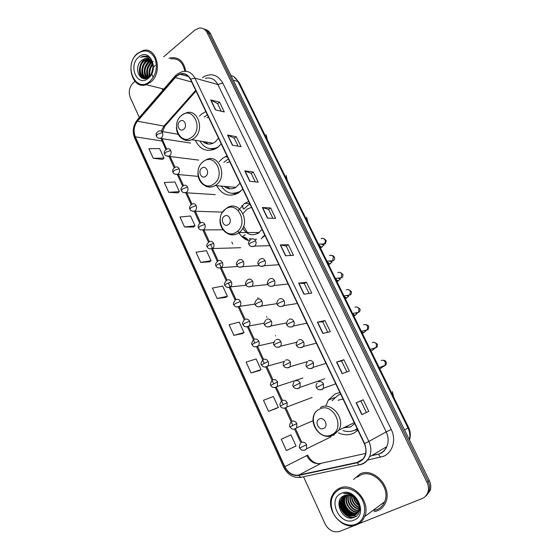 <?xml version="1.0" encoding="UTF-8"?>
<svg xmlns="http://www.w3.org/2000/svg" width="560" height="560" viewBox="0 0 560 560"><rect width="100%" height="100%" fill="white"/><g stroke="black" fill="none" stroke-linecap="round" stroke-linejoin="round"><path stroke-width="0.84" d="M339.878 392.476L335.006 394.016L328.314 400.12L325.773 406.252M338.457 432.824C343.672 435.246 348.74 435.372 353.654 433.223L357.945 430.325M248.703 201.418L244.384 203.525L238.308 210.539M237.895 230.867L238.896 232.757M239.092 233.079C241.675 237.132 245.077 239.729 249.305 240.856M226.989 155.932L222.803 158.158L219.163 161.721M216.65 185.682C222.075 194.985 229.327 197.414 238.399 192.983L242.809 189.07M205.835 111.608L201.768 113.946L199.486 116.081M195.321 140.252C199.738 149.275 206.269 152.222 214.914 149.086L217.686 147.413L221.249 143.899M261.149 238.77L264.936 235.445M243.369 208.957L241.969 205.52M247.31 239.288L245.847 237.881L243.362 237.902M245.644 237.881L243.971 237.125L242.452 237.132M426.391 495.607L430.171 490.497C431.186 487.242 430.899 483.91 429.289 480.494L210.595 33.964C209.363 31.549 207.599 30.051 205.296 29.477M358.386 523.929L422.093 498.575C424.879 497.406 426.804 495.341 427.854 492.373C428.876 489.097 428.582 485.737 426.972 482.3L207.144 32.683L208.873 33.327C207.641 30.898 205.87 29.4 203.56 28.826C205.87 29.4 207.641 30.898 208.873 33.327L428.134 481.397L208.873 33.327L210.595 33.964M425.229 496.559L429.016 491.428C430.038 488.166 429.744 484.82 428.134 481.397C429.744 484.82 430.038 488.166 429.016 491.428L425.229 496.559M231.833 242.137L232.708 243.999M257.761 297.654L258.223 298.641M266.588 316.547L266.903 317.226M275.506 335.643L275.674 336.007M161.77 88.543L163.072 89.95L161.77 88.543M360.045 473.949L353.584 479.472L360.045 473.949C373.772 466.907 392.651 487.466 385.686 502.432C392.651 487.466 373.772 466.907 360.045 473.949M374.136 511.707L377.454 510.804C381.248 509.222 383.992 506.436 385.686 502.432C383.992 506.436 381.248 509.222 377.454 510.804L374.136 511.707M176.596 76.09L180.012 74.193C184.506 73.08 187.978 74.802 190.442 79.352L364.308 443.667C366.268 448.014 366.415 452.179 364.749 456.155C363.153 459.501 360.64 461.58 357.203 462.399L298.788 475.069C292.803 475.811 288.155 473.011 284.823 466.676L135.324 136.829C133.182 131.173 133.889 125.972 137.452 121.219L176.596 76.09M176.47 75.824L137.305 120.995C133.651 125.86 132.923 131.194 135.121 136.997L284.571 466.788C287.98 473.284 292.754 476.154 298.879 475.398L357.301 462.742C365.498 459.627 367.927 453.229 364.595 443.541L190.666 79.163C186.956 73.045 182.224 71.932 176.47 75.824M361.816 414.638L368.795 411.348L363.195 399.756L356.139 402.815L361.816 414.638M366.408 412.475L360.836 400.904L356.139 402.815M360.836 400.904L363.195 399.756M342.111 373.597L349.363 371.084L343.882 359.737L336.56 362.04L342.111 373.597M346.878 371.945L341.579 360.934L336.56 362.04M341.579 360.941L343.882 359.737M322.833 333.459L330.344 331.681L324.989 320.579L317.401 322.154L322.833 333.459M327.775 332.29L322.735 321.825L317.401 322.154M322.735 321.832L324.989 320.579M303.968 294.189L311.731 293.111L306.488 282.24L298.655 283.122L303.968 294.189M309.078 293.482L304.283 283.535L298.655 283.122M304.29 283.549L306.488 282.24M215.453 109.893L224.294 111.93L219.562 102.13L210.665 99.925L215.453 109.893M221.27 111.23L217.595 103.621L210.665 99.925M217.616 103.649L219.562 102.13M232.421 145.222L241.073 146.692L236.243 136.689L227.535 135.051L232.421 145.222M238.112 146.188L234.234 138.145L227.535 135.051M234.248 138.173L236.243 136.689M249.746 181.293L258.188 182.168L253.26 171.955L244.762 170.912L249.746 181.293M255.304 181.867L251.209 173.376L244.762 170.912M251.223 173.404L253.26 171.955M267.435 218.134L275.667 218.379L270.634 207.956L262.346 207.529L267.435 218.134M272.853 218.295L268.534 209.335L262.346 207.529M268.548 209.356L270.634 207.956M285.509 255.752L293.51 255.353L288.372 244.713L280.308 244.923L285.509 255.752M290.773 255.493L286.223 246.05L280.308 244.923M286.23 246.064L288.372 244.713M185.745 71.281C183.869 61.432 178.885 56.931 170.793 57.785L168.973 58.331L170.793 57.785C178.885 56.931 183.869 61.432 185.745 71.281M207.144 32.683C205.282 29.218 202.601 27.685 199.087 28.091L194.684 30.219L163.716 56.749M134.925 81.41L133.322 82.782C129.276 86.989 128.268 91.959 130.305 97.685L139.356 117.488M303.534 476.749L325.066 523.866C328.734 530.467 333.592 532.973 339.64 531.391L354.704 525.399M259.364 370.594L251.041 372.939L261.016 369.6L256.123 358.946L246.106 362.117L251.041 372.939M276.647 408.31L268.534 411.334L278.348 407.393L273.357 396.515L263.494 400.281L268.534 411.334M294.28 446.81L286.391 450.534L296.044 445.97L290.955 434.868L281.253 439.25L286.391 450.534M200.669 262.388L211.064 260.708L206.458 250.677L196.028 252.203L200.669 262.388L209.545 261.863M184.548 226.996L195.062 225.834L190.547 215.992L179.998 217.014L184.548 226.996L193.592 227.038M168.742 192.304L179.375 191.632L174.944 181.986L164.283 182.518L168.742 192.304L177.947 192.892M153.244 158.291L163.982 158.088L159.642 148.624L148.869 148.687L153.244 158.291L162.596 159.397M233.905 335.335L244.027 332.577L239.239 322.133L229.075 324.73L233.905 335.335L242.417 333.606M217.119 298.494L227.381 296.282L222.684 286.048L212.387 288.106L217.119 298.494L225.82 297.374M227.381 296.282L225.75 297.423M211.064 260.708L209.482 261.912M195.062 225.834L193.529 227.094M179.375 191.632L177.884 192.948M163.982 158.088L162.54 159.453M244.027 332.577L242.347 333.655M261.016 369.6L259.28 370.615M278.348 407.393L276.563 408.338M296.044 445.97L294.203 446.845M149.919 81.361C156.31 74.718 157.92 66.906 154.756 57.932C150.108 50.281 144.256 48.965 137.186 53.977C122.857 65.618 135.856 94.024 149.919 81.361M150.71 82.124C163.191 72.632 156.716 46.368 142.996 50.505L137.389 53.487C124.845 63.525 132.118 89.838 146.118 84.693L150.71 82.124M184.835 71.26C182.987 62.181 178.311 58.058 170.821 58.891M151.599 73.507L153.181 67.116M152.663 76.503L152.271 74.69M152.187 72.835L153.111 68.628M154.056 66.808L155.218 65.31M149.814 76.055C148.519 71.659 149.457 67.676 152.628 64.099M150.213 75.593C149.247 71.652 150.115 68.019 152.81 64.694M148.372 77.315C145.747 72.114 146.594 67.284 150.927 62.825L151.816 62.202M148.715 77.07C146.412 71.904 147.343 67.214 151.522 62.993L152.026 62.622M147.161 78.029C143.08 74.858 143.724 65.758 148.526 62.146L150.906 60.816M148.407 77.294L147.301 77.777C143.815 72.597 144.417 67.445 149.128 62.314L151.144 61.124M146.342 78.351C140.959 76.727 140.455 65.604 146.104 61.453L149.898 59.801M146.482 78.302C141.456 76.202 141.295 65.618 146.713 61.628L150.157 60.025M147.532 77.84L147.301 77.777C139.881 80.57 136.395 66.115 143.668 60.76L146.811 59.213L148.813 59.087M146.832 78.169C139.923 79.352 137.536 65.884 144.277 60.935L147.42 59.388L146.811 59.213M152.901 61.656L153.265 61.516M141.827 60.235C132.454 67.228 140.504 84.623 148.904 76.909C155.169 72.142 154.28 58.758 147.448 56.392L143.36 56.168L140.651 57.393C145.593 55.671 149.38 57.393 151.998 62.573C150.318 59.346 147.917 58.037 144.809 58.632L141.827 60.235L144.977 58.681L147.945 58.723M151.998 62.573L153.202 67.648M138.656 57.134C127.617 66.073 137.655 87.927 148.428 78.155C159.782 69.209 149.331 46.998 138.656 57.134M140.651 57.393L143.486 56.203L147.112 56.28M142.261 78.225L139.706 71.834M144.522 78.652L143.822 77.693M143.703 77.497L142.135 72.352M144.151 63.574L148.743 59.08M146.111 78.106L144.543 72.863M146.496 64.365L150.367 60.221M148.82 65.156L151.578 61.775M151.13 65.94L152.551 63.868M141.869 78.05C137.214 73.122 139.426 61.733 145.649 58.485M144.284 78.652L143.472 77.539M143.29 77.224C139.853 71.715 142.618 61.845 148.316 59.059M145.698 77.833C142.877 70.798 144.375 64.876 150.192 60.053M147.679 77.644C145.537 71.561 146.79 66.199 151.445 61.558M149.422 76.447C148.344 71.799 149.352 67.501 152.446 63.567M151.354 73.948L153.146 66.605M183.631 129.283C187.957 126.154 184.023 117.789 179.907 121.324C175.623 124.446 179.501 132.762 183.631 129.283M202.804 141.505C205.877 144.207 209.3 144.781 213.066 143.227L215.117 142.002L218.512 138.159M208.537 117.257L207.067 117.698M207.361 114.8L204.162 117.075M205.359 141.939L207.984 144.025M210.189 148.722L216.503 148.225M199.997 141.036C204.113 148.071 209.727 150.262 216.839 147.602L218.876 146.44M212.982 149.842L211.897 149.114M204.372 142.716L203.574 141.638M205.653 176.309C210.119 173.313 206.073 164.71 201.824 168.133C197.407 171.129 201.39 179.676 205.653 176.309M224.182 186.347C227.822 189.28 231.7 189.623 235.823 187.376L239.995 183.183M229.761 161.728L226.8 162.743M221.305 186.095C226.275 193.368 232.512 195.132 240.016 191.38L242.34 189.616M228.41 158.907L223.832 162.344M226.674 186.571L229.922 188.832M232.575 193.382L239.743 192.045M235.389 194.439L233.758 193.571M225.813 187.523L224.889 186.41M228.291 224.637C232.897 221.781 228.739 212.94 224.35 216.237C219.793 219.1 223.888 227.885 228.291 224.637M242.795 228.109C246.834 234.696 252.049 236.348 258.44 233.072L262.052 229.397M251.538 207.375L247.051 209.125M262.661 236.901L264.824 235.2M250.012 204.169L247.681 205.464L243.985 208.992M247.037 209.132L243.096 213.535M247.975 233.597L243.621 226.212M257.131 233.072L257.621 233.555M323.722 428.414C328.965 426.174 324.31 416.283 319.319 419.013C314.125 421.26 318.703 431.081 323.722 428.414M343.763 427.763L350.637 426.874L354.732 423.591M343.035 399.091L337.967 400.246M343.028 430.591C347.109 431.963 351.001 431.809 354.718 430.143L357.161 428.694M340.697 394.191L338.072 395.192L332.038 400.708M355.425 429.786L357.21 428.792M340.669 394.135L339.556 394.555M345.604 426.832L350.098 427.112M357.707 429.828L354.97 430.024M243.453 208.957L242.564 206.36M248.283 240.562L247.436 239.288L245.455 239.309M243.348 237.125L242.347 237.041M245.28 237.566L242.97 237.587M246.981 238.784L244.629 238.812M355.859 524.244C363.888 521.15 367.122 509.936 362.607 500.5C358.218 491.015 347.361 485.821 339.591 489.258C331.345 494.109 329.175 501.928 333.081 512.715C337.281 521.997 347.893 527.478 355.859 524.244M356.601 524.79C360.283 523.271 362.95 520.555 364.595 516.642C371.399 501.935 352.975 481.39 339.591 488.222C336.385 489.643 333.97 492.002 332.36 495.299C324.646 509.369 342.335 531.307 356.601 524.79M372.729 510.615L376.908 509.642C380.45 508.165 383.012 505.561 384.594 501.83C391.16 487.816 373.478 468.496 360.584 475.09L357.154 477.232M357.574 501.662L356.244 499.569M358.988 505.694C355.88 503.699 353.969 500.724 353.255 496.748M358.855 505.015C356.272 503.167 354.585 500.549 353.808 497.14M359.156 507.843C354.165 505.575 351.582 501.543 351.4 495.74M359.156 507.36C354.613 505.134 352.17 501.319 351.827 495.929M358.988 509.502C352.331 507.297 349.286 502.537 349.846 495.215M359.051 509.117C352.793 506.87 349.846 502.271 350.21 495.313M358.624 510.888C351.764 511.098 345.765 501.578 348.46 494.97M358.729 510.559C352.107 510.496 346.444 501.466 348.796 495.012M358.113 512.064C350.588 513.555 343.175 502.341 347.053 495.229L347.2 494.942M358.253 511.784C350.777 512.946 343.707 501.914 347.508 494.935L347.053 495.229M357.483 513.072C349.902 515.928 341.012 504.07 345.24 496.412L346.038 495.082M357.651 512.834C350.063 515.34 341.558 503.636 345.695 496.118L346.318 495.033M356.734 513.926L356.153 514.192C348.614 517.678 339.017 505.54 343.413 497.609L344.96 495.369M356.937 513.73L356.608 513.87C349.069 517.349 339.479 505.232 343.875 497.308L345.219 495.285M357.784 502.089C354.361 496.146 349.923 493.969 344.47 495.558C332.22 499.87 342.615 522.34 353.92 517.517C362.341 515.004 361.508 500.22 352.66 495.159C349.657 493.381 346.675 492.856 343.721 493.591C350.007 493.15 354.697 495.978 357.784 502.089C359.338 505.351 359.576 508.403 358.491 511.245L354.347 515.487C346.787 518.98 337.155 506.779 341.565 498.82L344.029 495.733M356.111 514.479L354.802 515.158C347.242 518.651 337.624 506.464 342.034 498.512L344.232 495.649M341.467 493.297C326.837 498.729 339.626 526.561 353.948 520.142C369.033 514.836 355.642 486.374 341.467 493.297M354.326 517.363C346.234 518.63 337.974 508.081 339.997 499.576M351.981 515.676C344.897 512.75 341.467 507.297 341.684 499.31M353.738 514.381C346.717 511.476 343.308 506.072 343.511 498.162M358.323 503.3L355.103 498.267M353.808 517.552C345.968 518.525 338.093 508.599 339.668 500.269M356.363 516.159L352.261 515.977M351.099 515.62C344.722 512.722 341.488 507.598 341.383 500.255M352.849 514.325C346.549 511.448 343.336 506.373 343.21 499.107M343.371 497.7L343.756 496.09M358.526 503.867L354.683 497.868M409.374 439.817C410.333 435.855 409.871 431.9 407.995 427.952L237.909 81.508C236.285 78.316 233.947 76.286 230.902 75.418M233.198 80.115L237.909 81.508L239.078 82.376L408.611 427.525C410.557 431.62 410.844 435.792 409.472 440.027M429.289 480.494L426.972 482.3M408.611 427.525L404.53 429.94M202.468 77.532C210.784 72.59 217.553 74.417 222.775 82.999L391.237 429.443L386.218 431.886L217.903 84.567C214.928 79.163 210.728 77.084 205.303 78.337M391.237 429.443C396.452 439.663 392.693 452.571 383.544 456.302L367.262 460.159M380.065 453.432C383.075 452.06 385.308 449.799 386.764 446.649C388.738 441.917 388.556 436.996 386.218 431.886L368.858 441.441C371.287 446.81 371.483 451.969 369.446 456.904C367.458 461.132 364.301 463.757 359.968 464.779L359.051 464.821C363.685 463.883 367.143 461.244 369.446 456.904L386.764 446.649C385.581 449.652 383.579 451.878 380.758 453.334L378.406 454.195L380.478 457.296M176.386 74.711L175.266 75.803L174.993 77.28M137.102 120.092C132.979 125.734 132.188 131.803 134.729 138.306L135.121 136.997M284.571 466.788L283.675 467.173C287.567 474.677 293.237 478.079 300.671 477.365L301.665 477.302M300.944 477.428L298.648 477.561M298.879 475.398L300.671 477.365L359.051 464.821L357.301 462.742M174.734 76.412L137.697 119.413L137.305 120.995M364.595 443.541L368.858 441.441L194.936 78.148L190.666 79.163M177.205 74.039L182.014 71.708C187.572 70.371 191.877 72.52 194.936 78.148L217.903 84.567L222.775 82.999M358.274 462.105L357.364 462.308M371.805 455.504L377.608 454.23M284.823 466.676L306.726 455.609C309.939 461.629 314.44 464.261 320.222 463.505L365.624 453.432M298.788 475.069L321.195 463.288M357.203 462.399L362.873 459.067M175.154 77.504L191.702 81.991M137.452 121.219L163.982 126.07L161.245 131.166M195.671 90.307L163.982 126.07L164.941 126.091L162.498 131.593M160.986 138.306L165.844 149.618M135.324 136.829L161.875 140.987L163.331 141.827L166.705 149.142M168.903 156.254L174.202 167.762M177.268 174.419L182.637 186.095M185.717 192.78L191.17 204.617M194.257 211.33L199.787 223.335M202.839 229.971L208.495 242.256M211.617 249.032L217.301 261.373M220.437 268.184L226.198 280.693M229.348 287.553L235.186 300.23M238.364 307.125L244.279 319.97M247.471 326.914L254.814 342.853M256.613 346.766L264.159 363.153M265.93 366.996L273.609 383.677M275.345 387.457L283.164 404.432M284.872 408.149L292.831 425.425M294.511 429.079L300.888 442.932M165.781 124.04L164.941 126.091L196.021 91.042M306.726 455.609L307.671 455.105C310.219 460.145 313.824 463.015 318.493 463.722M285.74 255.738L280.553 244.937M267.68 218.141L262.598 207.564M249.991 181.321L245.021 170.975M232.673 145.264L227.808 135.135M215.712 109.949L210.945 100.03M304.192 294.154L298.893 283.115M323.05 333.41L317.625 322.119M342.321 373.527L336.777 361.984M362.026 414.54L356.349 402.731M191.835 137.144C203.805 128.625 192.878 105.63 181.622 115.402C169.981 123.928 180.467 146.524 191.835 137.144M183.449 139.461C186.144 140.882 188.937 140.952 191.821 139.671L193.921 138.39C205.331 130.487 197.736 107.541 185.647 113.141L182.49 114.751M210.147 148.715L214.375 149.324M213.822 183.953C226.17 175.784 214.942 152.159 203.329 161.616C191.324 169.806 202.09 193.018 213.822 183.953M205.646 186.102C208.838 187.579 212.016 187.397 215.187 185.549L215.873 185.094C228.459 176.918 218.582 152.285 205.912 159.936L204.309 160.832M232.407 193.375L237.349 193.578M236.411 232.057C249.165 224.259 237.615 199.969 225.631 209.104C213.241 216.937 224.301 240.779 236.411 232.057M228.592 234.052C231.966 235.424 235.249 235.095 238.434 233.079L239.183 232.54C252.063 223.265 239.246 198.548 226.723 208.166M255.507 239.162L255.92 239.218M331.604 434.763C346.108 428.673 333.193 401.492 319.557 409.115C305.487 415.303 317.835 441.917 331.604 434.763M327.236 436.268L333.473 435.26L338.835 430.094C345.828 418.572 331.373 401.079 320.39 407.428M354.886 430.059L357.329 429.037M251.398 246.554L254.73 246.085C256.151 244.636 256.466 242.9 255.675 240.87C254.478 238.84 252.917 238.308 251.006 239.281M255.675 240.87L250.53 242.865L249.032 244.545C247.982 243.446 248.535 241.773 250.691 239.512M321.272 244.216L324.135 243.929C325.241 242.879 325.535 241.591 325.01 240.072C324.065 238.364 322.777 237.895 321.139 238.672M322.112 246.967L321.503 247.366L318.836 244.692M260.806 266.329L264.236 265.727C265.545 264.278 265.818 262.584 265.048 260.638C263.83 258.58 262.255 258.027 260.316 258.972M265.048 260.638L259.889 262.682L258.342 264.292C257.32 263.361 257.824 261.716 259.847 259.336M329.847 261.261L332.619 260.785L333.375 257.026C332.43 255.304 331.128 254.821 329.462 255.577M330.337 263.753L329.714 264.145L327.089 261.506M270.333 286.328L273.161 286.132L273.84 285.579C275.051 284.144 275.275 282.492 274.519 280.623C273.287 278.544 271.691 277.963 269.731 278.887M274.519 280.623L269.353 282.723L267.75 284.256C266.777 283.423 267.225 281.799 269.108 279.384M338.527 278.453L341.173 277.795L341.824 274.148C340.872 272.405 339.549 271.908 337.876 272.643M338.639 280.7L338.009 281.085L335.587 278.782M279.972 306.551L282.716 306.348L283.542 305.662C284.655 304.241 284.837 302.638 284.102 300.839C282.856 298.732 281.239 298.123 279.251 299.026M284.102 300.839L278.922 302.995L277.27 304.444C276.332 303.772 276.738 302.176 278.481 299.656M347.312 295.792L349.811 294.973L350.357 291.431C349.391 289.674 348.061 289.156 346.367 289.877M347.018 297.808L346.381 298.193L344.218 296.282M289.737 327.012L292.383 326.795L293.349 325.969C294.364 324.569 294.504 323.008 293.79 321.286C292.53 319.151 290.892 318.514 288.883 319.389M293.79 321.286L288.603 323.491L286.902 324.856C286.006 324.275 286.363 322.707 287.973 320.159M356.202 313.278L358.519 312.319L358.974 308.882C357.994 307.111 356.65 306.572 354.935 307.272M355.481 315.084L354.83 315.462L352.954 313.943M299.621 347.704L302.162 347.48L303.254 346.514C304.178 345.135 304.29 343.616 303.59 341.964C302.316 339.794 300.657 339.136 298.62 339.983M303.59 341.964L296.639 345.506C295.771 345.1 296.086 343.56 297.577 340.893M365.197 330.897L367.304 329.833L367.668 326.508C366.688 324.716 365.323 324.156 363.594 324.842M364.021 332.528L363.363 332.892L361.809 331.765M309.631 368.627L312.053 368.396L313.271 367.297L313.495 362.88C312.207 360.682 310.534 359.996 308.469 360.815M313.495 362.88L306.488 366.394C305.662 366.086 305.935 364.574 307.3 361.858M374.29 348.663L376.166 347.522L376.453 344.302C375.459 342.489 374.087 341.915 372.33 342.58M372.645 350.14L371.021 351.001M319.767 389.795L322.056 389.557L323.386 388.318L323.526 384.034C322.224 381.808 320.523 381.094 318.43 381.885M323.526 384.034L316.449 387.52C316.435 386.554 315.119 386.771 317.149 383.068M383.474 366.562L385.112 365.386L385.322 362.278C384.321 360.444 382.928 359.849 381.157 360.493M381.353 367.927L379.743 368.753M239.358 267.204L242.536 266.686C243.88 265.265 244.174 263.571 243.404 261.59C242.221 259.56 240.695 259.014 238.826 259.952M243.404 261.59L238.287 263.606L236.845 265.16C235.809 264.222 236.341 262.577 238.462 260.225M248.605 286.888L251.86 286.237C253.106 284.83 253.358 283.171 252.609 281.26C251.412 279.209 249.865 278.642 247.968 279.552M252.609 281.26L247.478 283.325L245.987 284.816C244.993 283.969 245.483 282.345 247.464 279.944M257.971 306.789L260.582 306.572L261.282 306.012C262.437 304.612 262.647 302.988 261.912 301.154C260.701 299.082 259.14 298.48 257.215 299.369M261.912 301.154L256.774 303.275L255.234 304.682C254.282 303.968 254.723 302.365 256.571 299.887M267.442 326.914L269.969 326.69L270.802 326.004C271.866 324.611 272.041 323.036 271.32 321.272C270.095 319.165 268.513 318.542 266.567 319.403M271.32 321.272L266.175 323.442L264.586 324.772C263.662 324.184 264.061 322.609 265.783 320.047M277.039 347.27L279.461 347.039L280.42 346.22C281.4 344.848 281.533 343.315 280.833 341.614C279.594 339.479 277.991 338.835 276.024 339.668M280.833 341.614L275.674 343.833L274.043 345.086C273.147 344.638 273.504 343.091 275.114 340.438M286.748 367.85L289.065 367.612L290.143 366.66L290.451 362.18C289.205 360.024 287.581 359.345 285.586 360.157M290.451 362.18L283.605 365.631C282.744 365.316 283.059 363.79 284.55 361.053M296.583 388.661L298.774 388.416L299.964 387.345L300.181 382.984C298.921 380.8 297.276 380.093 295.253 380.877M300.181 382.984L293.272 386.407C292.453 386.204 292.726 384.699 294.105 381.899M162.449 132.573C161.637 131.047 160.503 130.529 159.061 130.998C156.394 132.272 155.498 134.001 156.373 136.192L157.444 134.239L162.449 132.573C163.191 134.652 162.82 136.423 161.329 137.865L160.678 138.257C158.676 138.523 157.241 137.837 156.373 136.192M158.452 138.117L190.54 143.066M170.751 150.549C169.883 148.953 168.693 148.428 167.181 148.988C163.24 150.892 164.332 153.923 164.626 154.161L165.739 152.264L170.751 150.549C171.5 152.656 171.122 154.42 169.61 155.848L169.092 156.17C166.537 156.226 165.046 155.554 164.626 154.161M166.761 156.093L198.674 160.09M179.137 168.721C178.213 167.041 176.96 166.523 175.385 167.167C172.907 168.588 172.102 170.303 172.97 172.312L174.118 170.478L179.137 168.721C179.9 170.842 179.515 172.613 177.982 174.027L177.604 174.265C174.993 174.44 173.453 173.789 172.97 172.312M175.154 174.258L198.261 176.386M187.614 187.082C186.634 185.318 185.318 184.807 183.673 185.549C181.286 187.082 180.523 188.783 181.398 190.652L182.581 188.881L187.614 187.082C188.384 189.224 187.992 190.995 186.445 192.388L186.2 192.549C183.547 192.85 181.944 192.22 181.398 190.652M183.645 192.619L215.208 194.628M196.182 205.639C195.132 203.784 193.76 203.28 192.052 204.127C189.763 205.73 189.056 207.417 189.917 209.195L191.142 207.48L196.182 205.639C196.959 207.802 196.567 209.573 194.999 210.952L194.894 211.022C192.206 211.456 190.547 210.847 189.917 209.195M192.227 211.176L222.649 212.114M204.841 224.392C203.728 222.453 202.286 221.956 200.515 222.908C198.331 224.609 197.666 226.282 198.52 227.927L199.787 226.282L204.841 224.392C205.625 226.548 205.233 228.312 203.679 229.684C200.956 230.265 199.241 229.677 198.52 227.927M200.907 229.929L222.964 229.789M209.692 248.892L212.555 248.542C214.018 247.163 214.368 245.427 213.598 243.348C212.464 241.381 211.001 240.863 209.209 241.801M213.598 243.348L208.53 245.287L207.221 246.869C206.136 245.812 206.759 244.16 209.076 241.892M218.575 268.058L221.522 267.596C222.894 266.217 223.202 264.516 222.446 262.507C221.298 260.519 219.814 259.98 218.001 260.897M222.446 262.507L217.364 264.495L216.02 266.007C214.963 265.055 215.537 263.417 217.735 261.093M227.563 287.434L230.58 286.86C231.861 285.481 232.134 283.815 231.385 281.883C230.223 279.86 228.725 279.3 226.891 280.189M231.385 281.883L226.296 283.913L224.91 285.355C223.888 284.501 224.42 282.884 226.485 280.497M236.656 307.02L239.736 306.334C240.926 304.955 241.157 303.331 240.429 301.462C239.253 299.418 237.741 298.83 235.879 299.698M240.429 301.462L235.326 303.541L233.898 304.913C232.904 304.227 233.387 302.631 235.34 300.118M245.854 326.823L248.269 326.592L248.983 326.018C250.089 324.646 250.285 323.064 249.564 321.258C248.381 319.186 246.848 318.577 244.965 319.417M249.564 321.258L244.461 323.393L242.977 324.688C242.032 324.093 242.466 322.518 244.3 319.956M255.171 346.85L257.488 346.612L258.321 345.912C259.35 344.561 259.511 343.014 258.804 341.271C257.607 339.178 256.053 338.534 254.149 339.36M258.804 341.271L253.687 343.455L252.168 344.68C251.251 344.176 251.65 342.622 253.358 340.004M264.593 367.094L266.812 366.849L267.764 366.037C268.709 364.7 268.842 363.188 268.149 361.508C266.938 359.387 265.363 358.722 263.431 359.513M268.149 361.508L261.45 364.896C260.568 364.539 260.925 362.999 262.528 360.283M274.141 387.562L276.241 387.317L277.305 386.386L277.599 381.969C276.374 379.82 274.778 379.127 272.825 379.897M277.599 381.969L270.844 385.336C269.99 385.112 270.312 383.6 271.803 380.779M283.801 408.261L285.775 408.009L286.944 406.966L287.154 402.661C285.908 400.484 284.298 399.77 282.317 400.512M287.154 402.661L280.336 406C280.364 405.083 278.964 405.209 281.197 401.506M293.58 429.191L295.414 428.939L296.681 427.777L296.814 423.591C295.561 421.386 293.93 420.637 291.921 421.351M296.814 423.591L289.94 426.902C289.247 426.356 289.499 424.879 290.696 422.464M303.478 450.359L305.165 450.1L306.523 448.833L306.586 444.752C305.319 442.519 303.667 441.742 301.63 442.435M306.586 444.752L299.656 448.042C298.984 447.587 299.208 446.124 300.314 443.653M377.391 507.164L382.487 503.391M334.593 397.614L328.314 400.12M227.542 157.08L225.12 156.73M249.767 203.665L244.622 203.364M233.94 76.818L239.078 82.376M430.171 490.497L427.854 492.373M180.012 74.193L188.587 76.587M134.729 138.306L283.675 467.173M371.448 455.721L377.251 454.447M162.302 138.523L163.331 141.827M170.002 156.289L175.063 167.286M178.311 174.342L183.505 185.612M186.718 192.584L192.038 204.134M195.216 211.036L200.648 222.824M203.777 229.607L209.356 241.71M210.504 244.216L212.513 248.57M212.555 248.668L218.148 260.806M219.359 263.424L221.347 267.736M221.382 267.827L227.038 280.105M228.305 282.849L230.272 287.112M230.307 287.189L236.026 299.614M239.323 306.768L245.119 319.333M248.444 326.557L254.303 339.276M257.663 346.57L263.592 359.436M266.987 366.8L272.986 379.82M276.409 387.261L282.478 400.435M285.943 407.946L292.082 421.281M295.575 428.862L301.791 442.358M149.849 60.088L149.24 59.913M163.849 89.054L146.118 84.693M217.315 147.679L216.839 147.602M213.066 143.227L191.821 139.671C184.331 142.884 176.169 136.066 176.449 127.12M266.042 134.603L267.435 140.091M210.378 148.743L214.424 149.31M240.52 191.422L240.016 191.38M235.823 187.376L215.187 185.549C206.941 190.358 196.889 182.287 198.016 172.095M203.35 161.539L202.272 162.512M286.104 175.406L287.399 180.754M232.715 193.389L237.398 193.55M259.175 232.547L239.183 232.54L238.343 233.079C229.11 239.022 217.469 228.452 220.458 217.217M264.341 236.096L263.774 236.103M225.687 208.873L222.453 212.415M306.642 217.189L307.874 222.432M242.963 227.78L243.705 229.67M255.899 239.148L256.55 239.211M354.277 422.646L338.835 430.094L332.759 435.351C320.621 441.112 307.286 422.786 315.581 411.887M392.413 391.671L393.624 397.012M355.53 429.737L357.294 428.96M323.981 238.763L326.165 240.443C325.871 243.355 325.192 244.51 324.135 243.929L318.507 244.076M269.822 245.679L254.73 246.085C252.021 247.107 250.124 246.596 249.032 244.545M321.489 244.209L324.051 245.049L320.439 248.017M332.276 255.661C332.92 255.535 333.662 256.088 334.502 257.32C334.901 259.336 334.271 260.491 332.619 260.785L326.9 261.17M278.915 264.726L264.236 265.727C260.288 267.582 258.314 264.789 258.342 264.292M330.022 261.247L332.164 262.01L328.671 264.768M340.641 272.713L342.916 274.358C343.084 276.535 342.51 277.683 341.173 277.795L335.384 278.439M288.106 283.99L273.84 285.579C269.906 287.665 267.722 284.83 267.75 284.256M338.646 278.446L340.375 279.097L336.98 281.687M349.069 289.919L351.407 291.557C351.68 293.454 351.141 294.595 349.811 294.973L343.959 295.89M297.409 303.485L283.542 305.662C279.468 307.965 277.256 305.046 277.27 304.444M347.354 295.792L348.67 296.331L345.366 298.76M357.56 307.293L359.989 308.924C360.346 310.52 359.856 311.654 358.519 312.319L352.618 313.523M306.824 323.211L293.349 325.969C289.058 328.496 286.888 325.437 286.902 324.856M355.467 312.942L357.056 313.712L353.836 316.008M366.107 324.821C367.479 324.905 368.326 325.451 368.648 326.459C368.662 328.671 368.214 329.798 367.304 329.833L361.375 331.345M316.344 343.168L303.254 346.514C299.551 349.118 296.779 346.605 296.639 345.506M364.28 330.603L365.54 331.254L362.39 333.417M374.71 342.51L377.391 344.169C377.482 346.248 377.076 347.368 376.166 347.522L370.216 349.356M325.983 363.363L313.271 367.297C309.47 370.069 306.719 367.619 306.488 366.394M371.987 350.504L374.108 348.95L373.191 348.439M383.355 360.374C384.342 360.129 385.301 360.689 386.225 362.054C386.449 363.965 386.078 365.078 385.112 365.386L379.162 367.563M335.734 383.796L323.386 388.318C319.676 391.272 316.708 388.864 316.449 387.52M380.688 368.284L382.774 366.821M259.315 265.559L242.536 266.686C239.771 267.701 237.881 267.19 236.845 265.16M267.89 284.508L251.86 286.237C249.081 287.406 247.121 286.93 245.987 284.816M277.004 303.646L261.282 306.012C258.489 307.335 256.473 306.887 255.234 304.682M286.552 322.924L270.802 326.004C267.729 327.53 265.657 327.124 264.586 324.772M296.597 342.293L280.42 346.22C278.446 347.445 276.766 347.585 275.373 346.64L274.043 345.086M307.517 361.578L290.143 366.66C286.314 369.222 283.759 366.688 283.605 365.631M324.716 378.805L299.964 387.345C296.219 390.103 293.412 387.534 293.272 386.407M178.171 134.302L161.63 131.446M245.224 234.766L242.116 236.824M250.572 238.315L249.186 239.218M240.625 247.716L212.555 248.542C209.818 249.27 208.04 248.71 207.221 246.869M237.923 266.511L221.522 267.596C218.743 268.464 216.909 267.932 216.02 266.007M246.218 285.229L230.58 286.86C227.773 287.868 225.883 287.364 224.91 285.355M255.031 304.115L239.736 306.334C236.901 307.482 234.955 307.006 233.898 304.913M264.243 323.162L248.983 326.018C246.141 327.313 244.139 326.865 242.977 324.688M273.868 342.321L258.321 345.912C255.192 347.417 253.141 347.004 252.168 344.68M284.144 361.494L267.764 366.037C265.748 367.255 264.061 367.381 262.717 366.408L261.45 364.896M302.911 378.028L277.305 386.386C273.371 388.927 270.963 386.295 270.844 385.336M312.158 397.439L286.944 406.966C283.073 409.689 280.469 407.05 280.336 406M313.082 420.693L296.681 427.777C295.001 429.24 293.3 429.541 291.564 428.673L289.94 426.902M330.932 436.891L306.523 448.833C304.885 450.373 303.163 450.723 301.378 449.883L299.656 448.042M384.594 501.83L364.595 516.642M345.695 496.118L345.24 496.412M343.875 497.308L343.413 497.609M342.034 498.512L341.565 498.82"/></g></svg>
